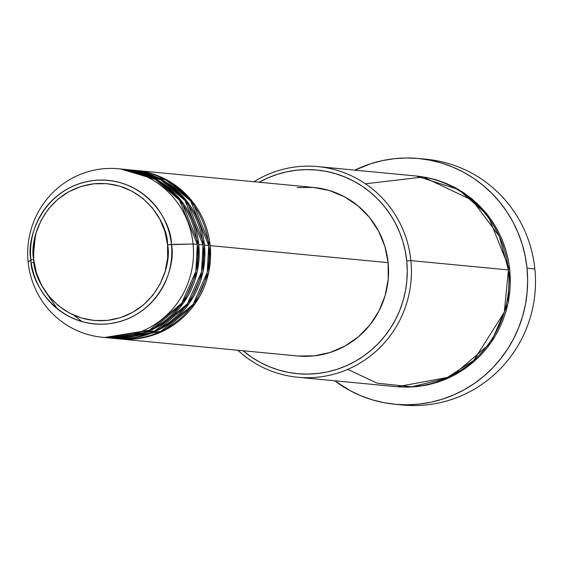 <?xml version="1.0" encoding="UTF-8"?>
<svg xmlns="http://www.w3.org/2000/svg" width="563" height="563" viewBox="0 0 563 563"><rect width="100%" height="100%" fill="white"/><g stroke="black" fill="none" stroke-linecap="round" stroke-linejoin="round"><path stroke-width="0.84" d="M104.683 337.476L149.413 330.249L181.701 303.267L195.825 271.38L197.339 244.398L193.067 243.983L167.57 244.736C172.292 264.42 157.028 314.013 107.575 320.389C57.94 324.9 33.048 279.72 33.71 259.444C28.987 239.761 44.259 190.167 93.704 183.791C143.34 179.28 168.231 224.461 167.57 244.736L171.419 244.426C172.116 223.145 145.986 175.719 93.887 180.456C41.986 187.148 25.961 239.205 30.916 259.86L33.71 259.444L33.639 245.982L36.145 232.751L41.134 220.26L48.404 209L57.686 199.386L68.616 191.807L80.776 186.543L93.704 183.791L106.893 183.672L119.849 186.177L132.059 191.216L143.065 198.598L152.439 208.036L159.822 219.162L164.931 231.555L167.57 244.736L167.64 258.206L165.135 271.436L160.145 283.921L152.876 295.188L143.593 304.794L132.664 312.374L120.503 317.645L107.575 320.389L94.387 320.516L81.438 318.004L69.221 312.965L58.214 305.589L48.84 296.152L41.458 285.026L36.349 272.626L33.71 259.444L30.916 259.86A72.113 70.614 95.5 0 1 93.887 180.456A72.113 70.614 95.5 0 1 171.419 244.426L193.067 243.983A84.64 82.881 -84.5 0 0 102.058 168.907A84.64 82.881 -84.5 0 0 28.15 262.105L30.916 259.86L28.15 262.105A84.64 82.881 95.5 0 1 118.673 168.787A84.64 82.881 95.5 0 1 193.067 243.983L197.339 244.398A84.64 82.881 -84.5 0 0 122.945 169.196L118.673 168.787M135.76 170.427A84.64 82.881 95.5 0 0 135.043 170.357L168.9 181.082L192.609 201.786L210.154 245.623L208.69 272.372L194.875 303.992L163.186 331.016L118.92 338.87A84.64 82.881 95.5 0 0 119.63 338.94A84.64 82.881 95.5 0 0 210.154 245.623L388.132 262.654A84.64 82.881 -84.5 0 0 313.739 187.458L135.76 170.427A84.64 82.881 95.5 0 1 210.154 245.623L388.132 262.654L388.217 279.248L385.127 295.547L378.983 310.931L370.025 324.809L358.589 336.639L345.126 345.985L330.143 352.473L314.224 355.858L297.968 356.006M74.049 315.301L81.924 321.593M116.069 338.567L160.8 331.34L193.095 304.358L207.219 272.471L208.725 245.482A84.64 82.881 -84.5 0 0 134.332 170.286L130.06 169.878A84.64 82.881 95.5 0 1 204.453 245.074L202.997 271.823L189.175 303.45L157.492 330.467L113.219 338.321A84.64 82.881 95.5 0 0 113.937 338.391A84.64 82.881 95.5 0 0 204.453 245.074L208.725 245.482L204.453 245.074L186.916 201.244L163.207 180.54L129.349 169.815A84.64 82.881 95.5 0 1 130.06 169.878M110.376 338.025L155.107 330.791L187.395 303.809L201.519 271.929L203.032 244.94A84.64 82.881 -84.5 0 0 128.638 169.744L124.367 169.336A84.64 82.881 95.5 0 1 198.76 244.532L197.303 271.282L183.482 302.901L151.792 329.925L107.526 337.779A84.64 82.881 95.5 0 0 108.237 337.849A84.64 82.881 95.5 0 0 198.76 244.532L203.032 244.94L198.76 244.532L181.223 200.695L157.506 179.991L123.656 169.266A84.64 82.881 95.5 0 1 124.367 169.336M34.061 262.351L32.422 262.513L34.061 262.351M347.695 369.391L377.28 383.199L411.708 386.809L445.657 378.54L473.8 360.39L504.307 312.233L508.417 269.93L410.884 260.599L406.732 260.908A102.276 100.151 95.5 0 1 354.268 361.868A102.276 100.151 95.5 0 1 243.075 350.756L251.872 357.385L260.331 362.466L269.241 366.675L278.509 369.968L288.059 372.319L297.792 373.705L307.609 374.106L317.426 373.522L327.145 371.96L336.667 369.434L345.907 365.964L354.767 361.594L363.177 356.358L371.038 350.306L378.294 343.5L384.853 336.005L390.673 327.891L395.683 319.235L399.836 310.122L403.101 300.642L405.444 290.888L406.838 280.951L407.267 270.923L406.732 260.908L405.24 250.992L402.805 241.281L399.449 231.865L395.198 222.828L390.103 214.271L384.205 206.269L377.569 198.894L370.25 192.222L362.326 186.318L353.867 181.237L344.957 177.028L335.689 173.735L326.139 171.384L316.406 170.005L306.589 169.597L296.771 170.181L287.053 171.743L277.531 174.27L268.291 177.739L259.198 182.236A102.276 100.151 95.5 0 1 406.732 260.908L410.884 260.599A105.802 103.606 -84.5 0 0 253.997 181.743A105.802 103.606 95.5 0 1 317.891 166.599A105.802 103.606 95.5 0 1 410.884 260.599L508.417 269.93A105.802 103.606 -84.5 0 0 415.424 175.938L317.891 166.599M422.44 158.956A123.438 120.869 95.5 0 1 534.85 268.931A123.438 120.869 -84.5 0 0 426.36 159.266L418.527 158.52A123.438 120.869 95.5 0 1 527.017 268.178L534.85 268.931L527.017 268.178A123.438 120.869 95.5 0 1 395.008 404.269A123.438 120.869 95.5 0 1 334.711 380.778L350.327 390.757L361.073 395.838L372.263 399.814L383.79 402.651L395.536 404.318L407.387 404.797L419.231 404.093L430.955 402.207L442.455 399.16L453.602 394.98L464.299 389.702L474.447 383.382L483.941 376.077L492.688 367.864L500.613 358.814L507.629 349.018L513.674 338.574L518.692 327.582L522.633 316.139L525.462 304.365L527.137 292.373L527.665 280.268L527.017 268.178L525.216 256.214L522.274 244.497L518.22 233.131L513.097 222.23L506.946 211.899L499.831 202.237L491.816 193.334L482.984 185.283L473.42 178.161L463.215 172.025L452.462 166.951L441.272 162.974L429.745 160.138L418.006 158.47L406.148 157.985L394.304 158.689L382.58 160.575L371.087 163.622L354.873 170.139A123.438 120.869 95.5 0 1 418.527 158.52M416.134 176.008L458.381 189.457L487.959 215.326L509.839 270.064L508.023 303.471L490.788 342.966L451.252 376.753L397.14 386.753L407.295 387.168L417.45 386.57L427.5 384.951L437.352 382.333L446.909 378.751L456.079 374.226L464.778 368.807L472.913 362.551L480.415 355.506L487.206 347.751L493.223 339.362L498.403 330.411L502.703 320.98L506.081 311.177L508.502 301.085L509.944 290.804L510.388 280.43L509.839 270.064L508.298 259.81L505.778 249.768L502.302 240.021L497.903 230.682L492.632 221.822L486.538 213.546L479.669 205.917L472.097 199.013L463.898 192.905L455.15 187.648L445.931 183.299L436.339 179.893L426.465 177.458L416.402 176.029M108.237 337.849L112.509 338.257A84.64 82.881 -84.5 0 0 203.032 244.94L185.143 200.66L160.927 179.914L126.499 169.569M102.543 337.3A84.64 82.881 95.5 0 1 28.15 262.105A84.64 82.881 -84.5 0 0 119.152 337.188A84.64 82.881 -84.5 0 0 193.067 243.983A84.64 82.881 95.5 0 1 102.543 337.3L106.815 337.709A84.64 82.881 -84.5 0 0 197.339 244.398L179.449 200.118L155.233 179.365L120.806 169.02M171.419 244.426A72.113 70.614 95.5 0 1 108.448 323.824A72.113 70.614 95.5 0 1 30.916 259.86C30.226 281.141 56.356 328.56 108.448 323.824C160.349 317.138 176.374 265.082 171.419 244.426M400.258 386.929L400.969 387.034M395.008 404.269L402.841 405.015A123.438 120.869 -84.5 0 0 534.85 268.931A123.438 120.869 95.5 0 1 398.928 404.579M297.728 377.238A105.802 103.606 95.5 0 1 237.868 350.256A105.802 103.606 -84.5 0 0 354.423 366.203A105.802 103.606 -84.5 0 0 410.884 260.599A105.802 103.606 95.5 0 1 297.728 377.238L395.261 386.577A105.802 103.606 -84.5 0 0 508.417 269.93L499.318 236.305L472.343 200.287L423.334 177.007L365.457 183.784M297.13 187.578L313.38 187.423L329.334 190.512L344.38 196.726L357.941 205.812L369.49 217.438L378.582 231.147L384.881 246.418L388.132 262.654A84.64 82.881 -84.5 0 1 297.609 355.971L119.63 338.94M113.937 338.391L118.209 338.799A84.64 82.881 -84.5 0 0 208.725 245.482L190.667 200.991L166.191 180.216L131.482 170.068M33.414 255.447L35.272 236.045M45.11 291.113L57.342 308.855"/></g></svg>
